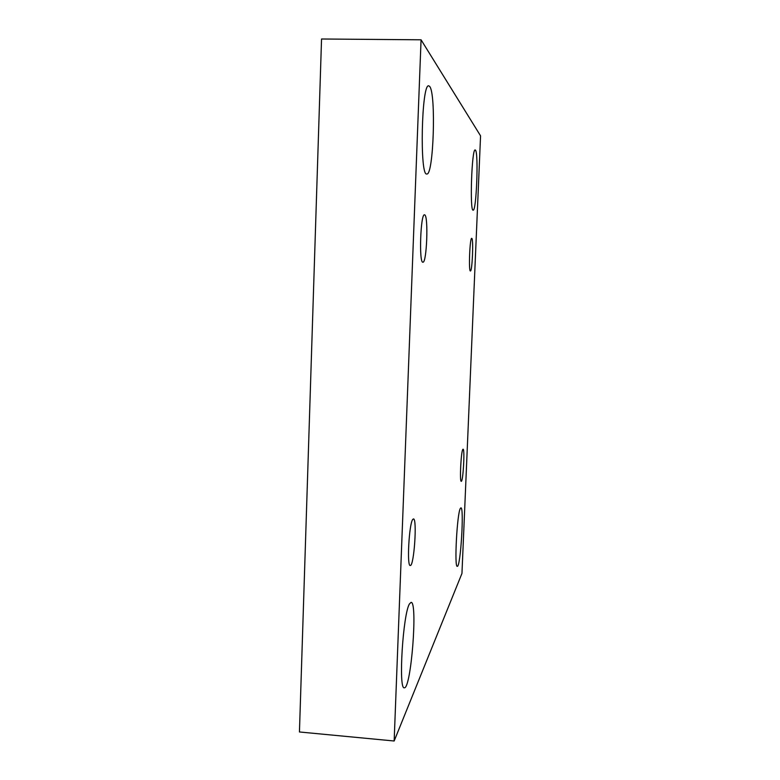 <?xml version="1.0" encoding="UTF-8"?>
<svg xmlns="http://www.w3.org/2000/svg" width="780" height="780" viewBox="0 0 780 780"><rect width="100%" height="100%" fill="white"/><g stroke="black" fill="none" stroke-linecap="round" stroke-linejoin="round"><path stroke-width="1.17" d="M480.558 135.837L461.955 573.437L394.154 741L421.063 39.8L480.558 135.837M429.702 86.473C436.264 94.087 433.495 175.939 426.835 173.969C419.562 176.992 421.453 83.245 428.747 85.819L429.702 86.473M409.5 603.866L411.06 602.365C417.924 601.126 411.099 689.364 404.313 687.784C398.219 689.929 402.997 613.509 409.5 603.866M475.498 150.169C478.696 153.416 476.385 211.536 473.148 210.142C469.619 211.975 471.744 148.229 475.186 149.955L475.498 150.169M460.375 508.375L460.902 507.858C464.305 506.893 460.58 567.518 457.285 566.309C454.155 567.869 457.099 512.87 460.375 508.375M462.862 449.358L463.076 449.212C464.987 448.627 463.096 482.069 461.263 481.299C459.478 482.108 461.038 451.064 462.862 449.358M471.773 238.358C473.645 238.582 472.261 271.781 470.418 270.982C468.468 271.83 469.833 237.412 471.715 238.339L471.773 238.358M424.69 214.861C428.581 215.845 426.767 263.357 422.906 262.197C418.86 263.474 420.527 213.398 424.505 214.812L424.69 214.861M412.796 519.383L413.439 518.934C417.339 518.203 414.043 566.602 410.251 565.481C406.702 566.602 409.1 523.234 412.796 519.383M421.063 39.8L321.545 39L299.442 731.971L394.154 741"/></g></svg>
